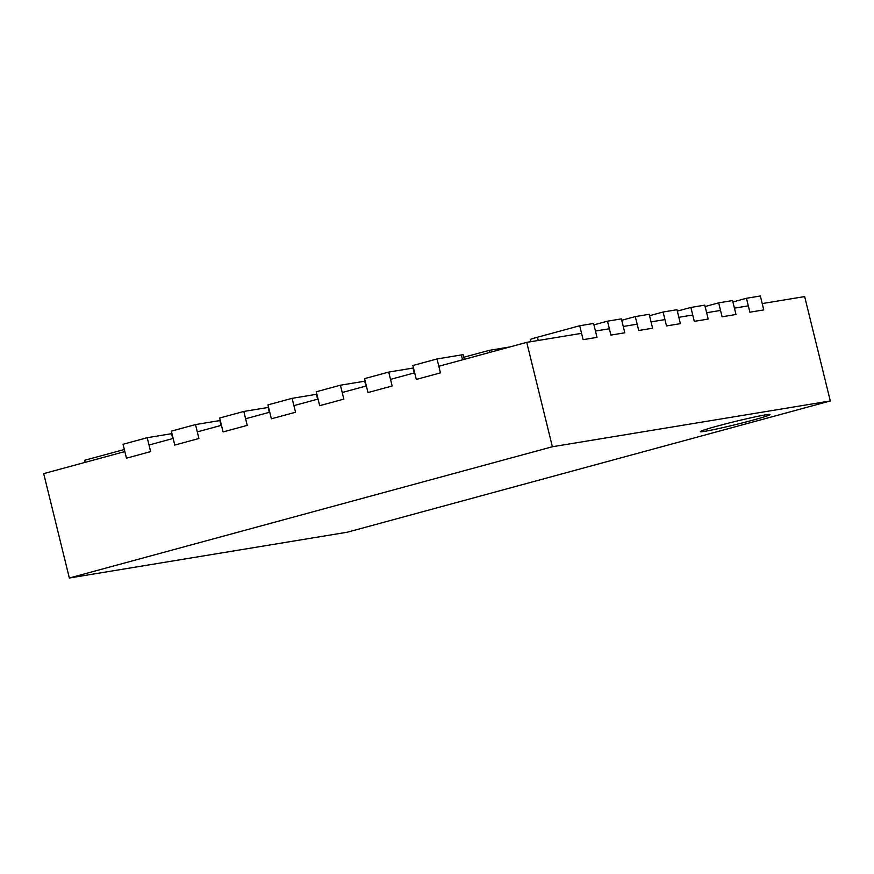 <?xml version="1.0" encoding="UTF-8"?>
<svg xmlns="http://www.w3.org/2000/svg" width="874" height="874" viewBox="0 0 874 874"><rect width="100%" height="100%" fill="white"/><g stroke="black" fill="none" stroke-linecap="round" stroke-linejoin="round"><path stroke-width="1.31" d="M581.571 333.333L526.738 342.368L552.379 446.745L830.3 400.958L347.262 532.222L69.341 578.009L552.379 446.745M595.467 331.038L609.364 328.755M623.26 326.461L637.157 324.178M651.054 321.883L664.939 319.6M678.836 317.306L692.732 315.011M706.629 312.728L720.526 310.434M734.422 308.151L748.319 305.856M762.215 303.573L804.659 296.581L830.3 400.958M526.738 342.368L438.824 366.261M414.669 372.816L390.514 379.382M366.37 385.947L342.215 392.502M318.06 399.068L293.904 405.634M269.76 412.2L245.605 418.755M221.45 425.321L197.305 431.887M173.15 438.453L148.995 445.008M124.84 451.574L43.7 473.621L69.341 578.009M704.99 431.297A35.867 1.562 166.2 0 0 744.353 422.404A35.867 1.562 166.2 0 0 770.005 414.538A35.867 1.562 166.2 0 0 734.805 421.574A35.867 1.562 166.2 0 0 700.347 431.647A35.867 1.562 166.2 0 0 704.99 431.297M509.892 346.945L489.134 350.365L489.648 352.441M489.134 350.365L463.799 357.248M746.462 298.274L749.881 312.193L763.767 309.909L760.358 295.991L746.462 298.274L732.904 301.967M718.668 302.863L722.088 316.781L735.984 314.487L732.565 300.569L718.668 302.863L705.11 306.545M690.875 307.44L694.295 321.359L708.191 319.065L704.772 305.146L690.875 307.44L677.317 311.122M663.082 312.018L666.501 325.936L680.398 323.642L676.979 309.724L663.082 312.018L649.524 315.7M635.289 316.596L638.708 330.514L652.605 328.22L649.185 314.301L635.289 316.596L621.742 320.277M607.496 321.173L610.915 335.092L624.812 332.797L621.392 318.879L607.496 321.173L593.949 324.855M579.702 325.751L583.122 339.669L597.018 337.375L593.599 323.467L579.702 325.751L537.444 337.233A14.345 0.623 166.2 0 0 530.452 339.516L530.988 341.668M124.337 449.498L84.592 460.292L85.095 462.379M437.022 358.952L440.441 372.87L416.297 379.425L412.878 365.507L437.022 358.952L461.341 354.942L462.543 359.815M464.312 359.323L463.198 354.8A14.345 0.623 166.2 0 0 461.341 354.942M388.722 372.073L392.142 385.991L367.987 392.557L364.567 378.639L388.722 372.073L413.041 368.063L414.232 372.936M340.423 385.205L343.843 399.123L319.687 405.678L316.268 391.76L340.423 385.205L364.731 381.195L365.933 386.057M292.113 398.326L295.532 412.244L271.377 418.81L267.957 404.891L292.113 398.326L316.432 394.316L317.623 399.189M243.813 411.446L247.233 425.365L223.078 431.931L219.658 418.012L243.813 411.446L268.132 407.448L269.323 412.309M195.503 424.578L198.922 438.497L174.767 445.063L171.359 431.144L195.503 424.578L219.822 420.569L221.024 425.441M147.203 437.699L150.623 451.618L126.468 458.184L123.048 444.265L147.203 437.699L171.523 433.701L172.713 438.562M537.444 337.233L538.231 340.467"/></g></svg>
